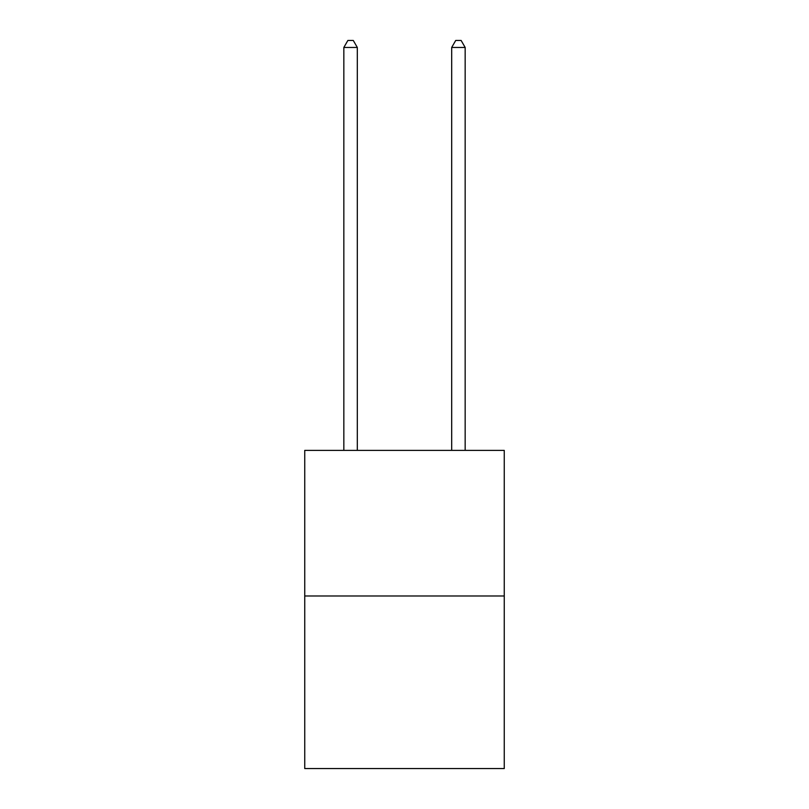 <?xml version="1.0" encoding="UTF-8"?>
<svg xmlns="http://www.w3.org/2000/svg" width="809" height="809" viewBox="0 0 809 809"><rect width="100%" height="100%" fill="white"/><g stroke="black" fill="none" stroke-linecap="round" stroke-linejoin="round"><path stroke-width="1.21" d="M504.26 595.99L504.26 450.391L304.74 450.391L304.74 768.55L504.26 768.55L504.26 595.99L304.74 595.99M357.315 450.391L357.315 47.458L343.835 47.458L343.835 450.391M343.835 47.458L347.88 40.45L353.27 40.45L357.315 47.458M465.165 450.391L465.165 47.458L451.685 47.458L451.685 450.391M451.685 47.458L455.73 40.45L461.12 40.45L465.165 47.458"/></g></svg>
